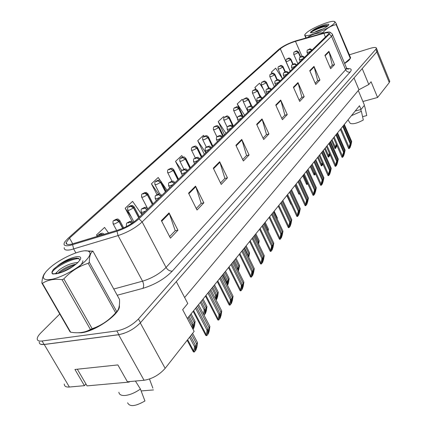<?xml version="1.0" encoding="UTF-8"?>
<svg xmlns="http://www.w3.org/2000/svg" width="427" height="427" viewBox="0 0 427 427"><rect width="100%" height="100%" fill="white"/><g stroke="black" fill="none" stroke-linecap="round" stroke-linejoin="round"><path stroke-width="0.64" d="M64.285 384.038C64.29 386.264 65.988 387.262 69.377 387.033L84.429 385.666L74.949 369.462L117.873 364.925L127.411 381.781L144.064 380.27C152.247 378.898 159.276 374.927 165.153 368.357L194.13 331.411L182.665 309.666L187.768 303.49L176.314 281.633M84.429 385.666L85.928 383.948M187.32 318.499L359.475 105.741L361.05 109.472L355.179 111.047M358.29 90.508L362.902 101.503L377.585 97.489L389.285 82.571L389.621 80.981M362.208 68.582L368.811 84.493L371.074 81.754L377.585 97.489M368.811 84.493L358.947 89.729L354.015 77.97M358.947 89.729L184.629 297.502M40.816 344.317L44.232 344.504L118.626 334.741L124.07 333.338M362.902 101.503L364.455 105.207L361.05 109.472M81.36 332.793C95.408 331.32 119.736 314.235 119.437 306.362L119.368 305.129L119.437 306.362C119.736 314.235 95.408 331.32 81.36 332.793L76.113 332.75L81.36 332.793M344.632 63.479C347.802 61.477 349.649 59.839 350.161 58.558C349.649 59.839 347.802 61.477 344.632 63.479M71.501 244.169C67.679 244.933 65.886 244.409 66.132 242.605L69.537 238.085L280.304 48.801C284.131 45.822 289.186 43.33 295.468 41.334L323.874 33.37C327.077 32.5 328.721 32.495 328.795 33.343L327.979 34.582L137.195 219.206C131.986 223.876 125.57 227.5 117.943 230.078L71.501 244.169M70.14 245.402L116.971 231.231C125.693 228.285 133.027 224.143 138.967 218.805L329.382 34.123L330.103 32.255C329.393 31.785 327.584 31.945 324.685 32.746L296.285 40.72C289.132 42.999 283.373 45.833 279.007 49.228L67.946 238.437L65.016 241.597C62.748 245.167 64.461 246.432 70.14 245.402M39.257 341.963C39.129 344.007 40.752 344.84 44.114 344.466L118.893 334.645C127.091 332.991 134.291 329.003 140.488 322.695L376.886 51.758L377.287 50.306M59.764 314.016L40.859 332.868C38.654 335.088 37.443 336.978 37.224 338.542C37.09 340.565 38.702 341.381 42.065 340.997L116.817 330.925C125.02 329.249 132.231 325.267 138.449 318.98L375.867 49.265L376.427 48.182C376.155 47.157 374.025 47.232 370.038 48.406L349.377 54.795M297.977 82.571L304.189 96.673L299.695 101.423L293.397 87.204L297.977 82.571L298.153 83.078L293.605 87.679M313.994 66.382L319.903 80.057L315.729 84.466L309.74 70.679L313.994 66.382L314.16 66.874L309.943 71.144M328.886 51.331L334.517 64.6L330.631 68.704L324.931 55.329L328.886 51.331L329.046 51.806L325.123 55.777M241.741 139.41L249.074 154.969L243.363 161.011L235.912 145.308L241.741 139.41L241.954 139.965L236.158 145.831M219.665 161.726L227.458 177.835L221.223 184.427L213.303 168.158L219.665 161.726L219.894 162.297L213.564 168.702M195.534 186.113L203.839 202.814L197.018 210.031L188.558 193.164L195.534 186.113L195.779 186.711L188.846 193.73M169.049 212.886L177.936 230.212L170.432 238.149L161.374 220.642L169.049 212.886L169.316 213.5L161.678 221.229M280.699 100.035L287.254 114.591L282.402 119.72L275.751 105.037L280.699 100.035L280.891 100.553L275.975 105.528M262.018 118.919L268.935 133.961L263.683 139.517L256.654 124.337L262.018 118.919L262.215 119.453L256.889 124.849M243.064 100.687L242.178 99.331L237.231 103.932L243.134 116.587M263.251 88.987L259.504 83.201L254.898 87.487L255.784 89.419M278.11 69.009L282.418 78.675L275.666 68.16L271.364 72.158L271.951 73.471M182.772 157.077L181.753 155.577L175.518 161.379L181.149 172.625M160.333 180.584L158.203 177.499L151.43 183.802L156.992 194.627M141.903 214.648L132.573 201.357L125.186 208.232L132.322 221.736M108.527 232.95L104.572 227.42L96.481 234.951L97.265 236.387M224.132 117.558L223.545 116.672L218.218 121.631L224.474 134.745M204.149 136.384L203.465 135.364L197.712 140.718L204.314 154.254M268.935 133.961L266.389 134.644M263.053 138.156L266.496 134.526L262.215 119.453M287.254 114.591L284.766 115.285M281.804 118.402L284.873 115.173L280.891 100.553M177.936 230.212L175.102 230.804M169.62 236.585L175.219 230.687L169.316 213.5M203.839 202.814L201.08 203.439M196.26 208.52L201.197 203.321L195.779 186.711M227.458 177.835L224.767 178.486M220.513 182.964L224.88 178.369L219.894 162.297M249.074 154.969L246.459 155.636M242.696 159.602L246.566 155.524L241.954 139.965M334.517 64.6L332.217 65.299M330.124 67.503L332.318 65.192L329.046 51.806M319.903 80.057L317.544 80.756M315.195 83.233L317.645 80.65L314.16 66.874M304.189 96.673L301.766 97.372M299.135 100.153L301.873 97.265L298.153 83.078M197.712 140.718L205.835 152.781M175.518 161.379L181.817 170.592M151.43 183.802L158.508 194.007M161.593 182.409L167.053 190.314M125.186 208.232L131.238 216.815M96.481 234.951L97.468 236.328M218.218 121.631L225.974 133.293M237.231 103.932L244.644 115.221M254.898 87.487L256.173 89.451M259.515 94.591L261.062 96.972M271.364 72.158L272.159 73.396C270.873 74.517 269.661 73.273 269.816 76.625L271.252 76.593L274.636 74.858L272.383 73.625L271.289 73.999L272.415 73.599L272.01 73.497C270.771 74.042 270.521 74.277 271.252 74.207L272.383 73.625M103.008 234.636L100.953 234.092L100.719 233.66C99.075 234.359 98.6 234.797 99.304 234.983L100.895 234.145L99.726 234.583L100.292 234.055L100.953 234.092M100.895 234.145L102.752 234.717M132.306 223.075L129.45 221.709C127.785 222.414 127.337 222.846 128.089 223.011L129.685 222.173L128.5 222.622L129.039 222.099L129.744 222.12M129.685 222.173L132.108 223.209M193.943 350.791L194.333 352.035L193.34 351.885L193.57 350.834L193.943 350.791L194.504 346.537L189.567 337.229M194.504 346.537L195.427 345.331L190.506 336.033M195.427 345.331L195.006 350.204L196.057 347.775L196.58 343.831L197.498 342.63L196.932 346.879L195.993 349.857L194.333 352.035M197.498 342.63L192.598 333.359M196.58 343.831L191.67 334.544M84.941 261.425C90.236 256.163 91.41 252.779 88.469 251.279C82.774 248.322 59.721 258.468 48.988 268.599L46.313 271.294C40.736 278.377 43.02 280.961 53.172 279.034C62.966 276.637 77.591 268.514 84.941 261.425M90.407 329.473L62.075 279.674C54.133 278.671 47.584 279.893 42.422 283.352L41.857 283.021L70.044 331.8L70.652 332.222L73.882 332.612C80.281 333.177 85.79 332.131 90.407 329.473L92.168 328.715C101.29 325.545 109.12 320.25 115.674 312.82L88.192 263.304L89.307 262.231L116.747 311.657C118.866 309.612 119.79 305.545 119.517 299.455L92.963 251.215C90.556 252.538 89.339 256.211 89.307 262.231M92.963 251.215L85.01 250.83M115.674 312.82L116.72 311.689M82.053 332.409C91.688 331.101 107.332 322.412 114.431 314.48L116.662 311.763M77.89 262.504C71.869 262.893 65.769 265.258 59.588 269.597L56.775 272.341L56.732 273.766M76.123 264.11C70.327 265.306 65.091 267.612 60.404 271.038L57.778 273.51M77.463 262.92L79.86 260.15C84.647 253.216 68.229 257.305 58.205 265.397L53.178 269.709L51.87 272.175L52.799 274.043L57.848 273.493C64.947 271.625 71.485 268.097 77.463 262.92M79.902 260.08L78.435 258.266C73.145 257.748 66.404 260.123 58.205 265.397M55.622 273.974L55.499 273.531L56.775 272.341M62.075 279.674L63.863 278.89L92.168 328.715M42.422 283.352L70.652 332.222M41.857 283.021C42.15 278.746 43.068 275.559 44.611 273.467M88.192 263.304C78.947 266.149 70.839 271.342 63.863 278.89M73.017 266.453L61.424 272.463M79.155 258.618C71.015 258.303 52.921 268.503 52.11 272.591L52.083 273.488M75.173 264.879C68.886 266.955 63.495 269.736 58.99 273.221M78.862 267.163C81.424 264.532 82.774 262.402 82.913 260.769M76.828 258.036C69.393 258.906 57.314 265.236 53.178 269.709M333.77 23.811C335.024 22.588 335.211 21.814 334.33 21.483C331.208 19.962 311.171 28.23 306.314 33.007L305.7 33.621C299.439 39.962 327.424 30.28 333.77 23.811M336.396 24.392L350.684 57.928L350.279 58.371L336.172 24.601L336.396 24.392M334.33 21.483L334.736 21.521L336.599 24.19M344.594 63.393L349.323 59.566M322.972 28.961C319.252 30.05 316.391 31.198 314.379 32.404M328.112 25.705L328.657 25.076C330.653 22.289 317.597 26.704 312.708 30.429L310.488 32.463L312.5 32.895L316.583 31.662C321.739 29.794 325.582 27.808 328.112 25.705M328.075 25.743L327.621 25.492C323.42 25.577 318.446 27.227 312.708 30.429M344.568 63.335L350.279 58.371M306.346 37.896L304.627 35.009L305.881 38.024M322.246 33.429L322.001 32.842L323.138 32.324L323.458 33.087M322.001 32.842C316.471 32.975 311.587 34.544 307.355 37.555M336.172 24.601C331.235 25.615 326.89 28.187 323.138 32.324M327.712 26.058C322.38 26.415 311.027 31.523 310.691 32.826M327.771 25.545C322.887 25.748 311.972 30.461 310.653 32.1L310.568 32.196M122.848 228.248L118.919 220.994L117.873 220.092L116.219 219.804L115.957 219.414C114.345 220.097 113.897 220.513 114.612 220.668L116.16 219.857L115.012 220.289L115.552 219.788L116.219 219.804M116.16 219.857L119.048 221.618L114.399 224.052L113.043 223.716C112.829 219.649 113.315 221.186 116.363 219.152C118.108 219.467 116.822 217.775 119.79 220.604L119.218 221.453M122.634 228.338L119.048 221.618M138.86 217.594L133.416 207.341L132.391 206.46L130.486 205.825C128.911 206.503 128.484 206.898 129.2 207.026L130.71 206.241L129.589 206.668L130.102 206.188L130.763 206.188M130.71 206.241L133.539 207.949L129.013 210.314L127.641 210.015C127.582 205.91 127.689 207.73 130.859 205.584C132.664 205.883 131.345 204.234 134.233 206.999L133.704 207.789M138.695 217.754L133.539 207.949M191.958 327.29L192.241 325.043L188.216 317.394M192.241 325.043L193.127 323.933L189.108 316.295M193.127 323.933L192.732 328.667L193.735 326.367L194.226 322.545L195.102 321.446L194.568 325.555L193.677 328.4L192.999 329.265M195.102 321.446L191.104 313.829M194.226 322.545L190.218 314.923M152.514 204.378L147.251 194.306L146.247 193.447L144.353 192.86C142.81 193.522 142.399 193.906 143.125 194.007L144.593 193.244L143.493 193.666L143.984 193.207L144.646 193.191M144.593 193.244L147.374 194.899L142.96 197.205L141.577 196.938C141.454 192.999 141.769 194.605 144.7 192.636C146.461 192.908 145.217 191.323 148.014 194.018L147.534 194.749M152.359 204.533L147.374 194.899M203.455 314.085L204.213 309.97L200.311 302.449M204.213 309.97L205.056 308.908L201.165 301.393M205.056 308.908L204.624 313.615L205.59 311.374L206.108 307.584L206.946 306.533L206.385 310.605L205.504 313.397L204.058 315.238M206.946 306.533L203.071 299.039M206.108 307.584L202.227 300.085M203.658 314.053L203.882 314.907M165.564 191.755L160.739 182.292L157.6 180.477C156.085 181.123 155.695 181.491 156.426 181.571L157.862 180.824L156.778 181.24L157.248 180.802L157.91 180.776M157.862 180.824L160.584 182.436L156.277 184.677L154.889 184.448C154.494 180.488 156.117 181.64 157.921 180.263C159.671 180.52 158.444 178.972 161.187 181.614L160.739 182.292M165.414 191.899L160.584 182.436M215.261 298.382L215.667 295.548L211.883 288.145M215.667 295.548L216.478 294.529L212.699 287.136M216.478 294.529L216.003 299.21L216.943 297.016L217.482 293.264L218.288 292.255L217.701 296.29L216.831 299.028L216.083 299.984M218.288 292.255L214.53 284.878M217.482 293.264L213.719 285.876M149.471 379.032L152.855 388.138M118.861 392.285C119.245 394.633 121.321 395.701 125.084 395.477C129.925 394.954 135.033 392.803 140.414 389.029L135.423 381.055M127.609 402.778C129.669 407.054 135.444 406.445 144.929 400.964L140.414 389.029M77.324 369.211L87.055 385.88L129.226 382.08L128.975 381.637M129.637 381.578L129.226 382.08M141.145 390.935L153.506 389.926M364.183 105.554L364.861 106.926L366.756 115.573L362.582 116.667M351.426 115.685L361.381 111.298L360.548 109.611M348.005 119.918L350.273 123.398C352.916 124.39 357.26 123.259 363.308 120.008L361.381 111.298M147.288 209.438L144.08 207.666C142.458 208.36 142.026 208.771 142.789 208.904L144.342 208.093L143.178 208.536L143.696 208.04L144.395 208.04M144.342 208.093L147.118 209.604M206.444 334.416L206.785 335.681L205.835 335.553L206.076 334.458L206.444 334.416L207.036 330.194L195.598 308.273M207.036 330.194L207.922 329.046L196.505 307.146M207.922 329.046L207.447 333.893L208.467 331.523L209.022 327.61L209.897 326.468L209.299 330.679L208.371 333.599L206.785 335.681M209.897 326.468L198.544 304.632M209.022 327.61L197.642 305.748M161.192 195.982L158.033 194.285C156.442 194.963 156.031 195.358 156.8 195.465L158.31 194.675L157.168 195.112L157.664 194.637L158.364 194.627M158.31 194.675L161.032 196.137M218.384 318.772L218.683 320.053L217.77 319.956L218.016 318.82L218.384 318.772L219.008 314.592L207.933 293.029M219.008 314.592L219.852 313.493L208.798 291.956M219.852 313.493L219.334 318.307L220.321 315.996L220.898 312.121L221.736 311.032L221.111 315.201L220.199 318.067L218.683 320.053M221.736 311.032L210.746 289.554M220.898 312.121L209.881 290.622M174.462 183.14L171.339 181.512C169.781 182.18 169.391 182.559 170.165 182.644L171.633 181.875L170.517 182.302L170.987 181.854L171.686 181.827M171.633 181.875L174.312 183.29M229.801 303.816L230.057 305.113L229.182 305.043L229.438 303.864L229.801 303.816L230.447 299.674L219.718 278.468M230.447 299.674L231.253 298.622L220.545 277.438M231.253 298.622L230.703 303.41L231.653 301.152L232.261 297.309L233.062 296.269L232.405 300.4L231.509 303.213L230.057 305.113M233.062 296.269L222.408 275.143M232.261 297.309L221.581 276.162M178.043 179.676L173.367 170.378L170.266 168.628C168.788 169.268 168.414 169.615 169.145 169.679L170.544 168.948L169.482 169.364L169.93 168.943L170.597 168.905M170.544 168.948L173.223 170.517L169.017 172.705L167.619 172.503C167.235 168.622 168.83 169.775 170.57 168.435C172.337 168.67 171.078 167.16 173.784 169.749L173.367 170.378M177.899 179.815L173.223 170.517M226.433 283.128L226.641 281.729L222.969 274.444M226.641 281.729L227.42 280.758L223.753 273.477M227.335 284.916L228.381 279.541L229.155 278.569L228.541 282.567L227.58 285.396M229.155 278.569L225.504 271.31M228.381 279.541L224.73 272.271M227.42 280.758L226.913 284.083M189.988 168.115L185.457 158.977L182.398 157.291C180.941 157.915 180.584 158.252 181.32 158.294L182.692 157.584L181.646 157.99L182.073 157.59L182.735 157.542M182.692 157.584L185.318 159.111L181.213 161.241L179.804 161.07C179.473 157.237 180.957 158.438 182.681 157.104C184.432 157.333 183.167 155.839 185.841 158.385L185.457 158.977M189.85 168.249L185.318 159.111M237.15 268.572L233.601 261.308M237.166 268.482L237.908 267.548L234.348 260.379M238.149 270.574L238.837 266.379L239.574 265.45L238.405 271.092M239.574 265.45L236.03 258.303M238.837 266.379L235.288 259.221M237.908 267.548L237.604 269.48M201.437 157.04L197.039 148.052L194.018 146.424C192.593 147.037 192.251 147.358 192.988 147.384L194.37 146.653M194.322 146.691L196.906 148.18L192.892 150.256L191.477 150.117C190.954 146.322 193.335 147.219 194.28 146.253C196.046 146.461 194.781 145.009 197.397 147.502L197.039 148.052M201.304 157.168L196.906 148.18M247.708 255.207L247.98 254.866L244.522 247.809M248.397 256.606L248.872 253.75L249.576 252.859L248.749 257.326M249.576 252.859L246.133 245.819M248.872 253.75L245.418 246.699M247.98 254.866L247.868 255.533M187.133 170.88L184.053 169.316C182.526 169.973 182.153 170.33 182.927 170.394L184.363 169.647L183.263 170.069L183.717 169.642L184.411 169.599M184.363 169.647L186.989 171.019M240.727 289.501L240.945 290.808L240.102 290.766L240.369 289.554L240.727 289.501L241.394 285.401L230.991 264.532M241.394 285.401L242.168 284.393L231.781 263.55M242.168 284.393L241.581 289.143L242.504 286.939L243.128 283.138L243.897 282.14L243.219 286.229L242.333 288.988L240.945 290.808M243.897 282.14L233.564 261.351M243.128 283.138L232.774 262.327M199.249 159.154L196.207 157.654C194.712 158.3 194.354 158.641 195.134 158.684L196.532 157.958L195.454 158.374L195.886 157.963L196.58 157.91M196.532 157.958L199.11 159.292M251.193 275.789L251.38 277.107L250.564 277.091L250.836 275.847L251.193 275.789L251.882 271.727L241.783 251.193M251.882 271.727L252.624 270.761L242.541 250.254M252.624 270.761L251.999 275.479L252.901 273.323L253.542 269.56L254.278 268.604L253.585 272.656L252.709 275.362L251.38 277.107M254.278 268.604L244.249 248.146M253.542 269.56L243.491 249.08M210.842 147.934L207.837 146.493C206.374 147.123 206.027 147.454 206.812 147.48L208.179 146.771L207.122 147.182L207.533 146.787L208.221 146.728M208.179 146.771L210.708 148.062M261.228 262.642L261.383 263.971L260.593 263.977L260.876 262.701L261.228 262.642L261.938 258.623L252.127 238.41M261.938 258.623L262.648 257.695L252.853 237.508M262.648 257.695L261.991 262.375L262.867 260.267L263.528 256.542L264.233 255.624L263.523 259.632L262.658 262.295L261.383 263.971M264.233 255.624L254.492 235.49M263.528 256.542L253.766 236.387M212.416 146.413L208.146 137.574L205.163 135.999C203.764 136.608 203.433 136.918 204.175 136.923L205.526 136.208M205.483 136.25L208.018 137.697L204.095 139.725L202.676 139.613C202.222 135.893 204.325 136.875 205.408 135.839C207.175 136.037 205.878 134.606 208.483 137.062L208.146 137.574M212.288 146.536L208.018 137.697M258.234 243.219L258.506 241.613L259.189 240.759L258.623 244.03M259.189 240.759L255.837 233.82M258.506 241.613L255.149 234.674M222.958 136.213L218.805 127.518L215.859 125.997C214.487 126.595 214.173 126.888 214.914 126.883L216.233 126.184M216.19 126.227L218.683 127.636L214.845 129.616L213.42 129.53C213.068 125.869 214.818 126.968 216.094 125.848C217.813 126.018 216.612 124.647 219.12 127.038L218.805 127.518M222.835 136.33L218.683 127.636M267.692 230.409L268.428 229.123L268.06 231.183M268.428 229.123L265.167 222.291M267.772 229.95L264.505 223.107M233.083 126.413L229.048 117.863L226.139 116.39C224.789 116.977 224.49 117.26 225.226 117.238L226.518 116.56M226.481 116.592L228.925 117.975L225.173 119.907L223.748 119.843C223.401 116.272 225.125 117.334 226.358 116.245C226.972 115.541 227.965 115.925 229.336 117.409L229.048 117.863M232.902 126.387L228.925 117.975M276.931 218.421L277.32 217.93L277.144 218.875M277.32 217.93L274.145 211.2M242.2 115.664L238.89 108.575L236.019 107.15C234.695 107.727 234.402 107.999 235.144 107.967L236.409 107.3M236.366 107.337L238.778 108.682L235.101 110.577L233.67 110.534C233.393 106.985 234.935 108.138 236.227 107.017C236.836 106.312 237.812 106.691 239.163 108.148L238.89 108.575M241.992 115.568L238.778 108.682M251.289 105.981L248.359 99.64L245.53 98.258C244.228 98.829 243.945 99.091 244.687 99.048L245.92 98.397M245.883 98.429L248.252 99.747L244.655 101.594L243.225 101.573C242.926 98.125 244.623 99.117 245.722 98.135C246.331 97.436 247.297 97.804 248.615 99.24L248.359 99.64M251.124 105.965L248.252 99.747M291.241 204.298L290.894 204.314L290.744 203.225M221.949 137.19L218.982 135.797C217.546 136.421 217.215 136.736 218 136.747L219.377 136.01M219.334 136.053L221.821 137.313M270.857 250.025L270.985 251.359L270.216 251.391L270.51 250.083L270.857 250.025L271.583 246.043L262.045 226.15M271.583 246.043L272.261 245.157L262.749 225.285M272.261 245.157L271.583 249.8L272.437 247.74L273.115 244.052L273.787 243.166L273.061 247.137L272.207 249.752L270.985 251.359M273.787 243.166L264.318 223.342M273.115 244.052L263.619 224.207M232.598 126.883L229.667 125.543C228.258 126.157 227.943 126.461 228.723 126.456L230.073 125.741M230.03 125.778L232.475 127M280.101 237.908L280.208 239.248L279.466 239.296L279.765 237.972L280.101 237.908L280.843 233.969L271.572 214.375M280.843 233.969L281.5 233.115L272.245 213.548M281.5 233.115L280.795 237.722L281.623 235.704L282.316 232.053L282.968 231.204L282.22 235.133L281.382 237.7L280.208 239.248M282.968 231.204L273.75 211.685M282.316 232.053L273.083 212.513M242.814 116.998L239.926 115.706C238.538 116.309 238.234 116.598 239.019 116.576L240.332 115.877M240.294 115.92L242.696 117.11M288.994 226.257L289.074 227.602L288.353 227.676L289.746 222.36L280.72 203.065M289.746 222.36L290.376 221.538L281.372 202.27M290.376 221.538L289.65 226.113L290.461 224.132L291.161 220.519L291.785 219.702L291.027 223.588L290.2 226.118L289.074 227.602M291.785 219.702L282.818 200.476M291.161 220.519L282.178 201.272M252.629 107.497L249.774 106.254C248.413 106.846 248.124 107.124 248.904 107.092L250.19 106.408M250.153 106.446L252.517 107.609M297.544 215.053L297.598 216.398L296.898 216.494L298.313 211.194L289.522 192.193M298.313 211.194L298.916 210.41L290.147 191.424M298.916 210.41L298.169 214.941L299.674 209.422L300.272 208.638L299.503 212.486L298.686 214.973L297.598 216.398M300.272 208.638L291.54 189.7M299.674 209.422L290.92 190.463M262.061 98.37L259.242 97.169C257.908 97.751 257.625 98.023 258.404 97.975L259.664 97.308M259.627 97.345L261.954 98.477M305.775 204.266L305.812 205.617L305.134 205.729L306.554 200.45L297.987 181.726M306.554 200.45L307.136 199.692L298.59 180.989M307.136 199.692L306.372 204.186L307.862 198.742L308.443 197.989L307.664 201.795L306.858 204.239L305.812 205.617M308.443 197.989L299.93 179.329M307.862 198.742L299.338 180.066M260.155 96.892L257.481 91.042L254.684 89.697C253.403 90.257 253.131 90.513 253.868 90.46L255.079 89.825M255.047 89.857L257.374 91.138L253.851 92.953L252.416 92.947C252.224 89.505 253.51 90.732 254.866 89.579C255.469 88.891 256.424 89.254 257.721 90.663L257.481 91.042M260.011 96.908L257.374 91.138M299.215 192.833L298.905 194.194L299.706 193.906M299.541 193.543L299.562 194.093M268.754 88.245L266.267 82.753L263.502 81.45C262.247 82.005 261.986 82.246 262.722 82.181L263.907 81.562M263.87 81.594L266.165 82.849L262.706 84.621L261.276 84.637C261.084 81.279 262.429 82.395 263.672 81.338C264.286 80.666 265.226 81.018 266.491 82.4L266.267 82.753M268.62 88.282L266.165 82.849M307.307 182.676L306.933 183.06L303.33 175.129M307.243 182.991L307.269 184.309L306.645 184.453L306.933 183.06M307.269 184.309L307.76 183.685M277.07 79.977L274.737 74.762L272.415 73.599M276.952 80.02L274.636 74.858M314.923 172.487L314.395 173.618L310.877 165.799M314.704 173.549L314.715 174.867L314.096 175.011L314.395 173.618M315.206 173.116L315.366 173.474M314.715 174.867L315.526 173.837M285.119 72.04L282.909 67.055L280.213 65.827C278.996 66.361 278.751 66.591 279.482 66.511L280.624 65.913M280.592 65.945L282.813 67.146L279.488 68.848L278.057 68.896C277.913 65.641 279.125 66.777 280.368 65.726C280.971 65.064 281.884 65.4 283.106 66.74L282.909 67.055M285.006 72.088L282.813 67.146M322.278 162.671L321.606 164.502L318.174 156.784M321.91 164.427L321.905 165.745L321.291 165.889L321.606 164.502M322.534 163.247L322.417 164.448L322.796 163.835M321.905 165.745L322.951 164.192M292.901 64.402L290.798 59.615L288.134 58.419C286.939 58.947 286.704 59.166 287.43 59.081L288.545 58.494M288.519 58.526L290.707 59.7L287.446 61.371L286.015 61.435C285.946 58.173 286.896 59.476 288.278 58.328C288.882 57.656 289.784 57.987 290.984 59.316L290.798 59.615M292.799 64.461L290.707 59.7M329.388 153.213L328.576 155.684L325.219 148.073M328.875 155.615L328.854 156.928L328.251 157.072L328.576 155.684M329.633 153.768L329.361 155.658L329.922 154.43M328.854 156.928L330.082 154.787M300.432 57.058L298.42 52.425L295.788 51.267C294.609 51.784 294.379 51.998 295.105 51.902L296.205 51.331M296.173 51.357L298.329 52.51L295.126 54.144L293.701 54.229C293.643 51.01 294.598 52.291 295.922 51.176C296.509 50.509 297.4 50.834 298.596 52.147L298.42 52.425M300.336 57.117L298.329 52.51M336.262 144.096L335.318 147.16L332.035 139.65M335.611 147.091L335.579 148.399L334.981 148.548L335.318 147.16M336.497 144.625L336.076 147.15L336.786 145.287M335.579 148.399L336.967 145.714M271.134 89.59L268.348 88.432C267.04 89.003 266.768 89.264 267.542 89.206L268.775 88.554M268.743 88.586L271.028 89.691M313.706 193.879L313.722 195.224L313.06 195.358L314.491 190.1L306.143 171.649M314.491 190.1L315.057 189.369L306.719 170.939M315.057 189.369L314.272 193.826L315.756 188.456L316.316 187.725L315.526 191.493L314.731 193.901L313.722 195.224M316.316 187.725L308.011 169.338M315.756 188.456L307.44 170.047M279.866 81.141L277.118 80.014C275.831 80.58 275.57 80.831 276.344 80.762L277.55 80.127M277.518 80.159L279.765 81.237M321.35 183.861L321.35 185.206L320.698 185.35L322.145 180.125L314 161.94M322.145 180.125L322.689 179.415L314.56 161.251M322.689 179.415L321.889 183.834L323.362 178.534L323.901 177.835L323.106 181.56L322.321 183.93L321.35 185.206M323.901 177.835L315.804 159.709M323.362 178.534L315.249 160.392M288.278 73.001L285.567 71.912C284.297 72.467 284.051 72.707 284.814 72.633L285.999 72.008M285.967 72.04L288.182 73.092M328.726 174.2L328.705 175.545L328.064 175.689L329.527 170.501L321.579 152.572M329.527 170.501L330.05 169.818L322.113 151.911M330.05 169.818L329.238 174.195L330.701 168.969L331.219 168.291L330.418 171.98L329.644 174.307L328.705 175.545M331.219 168.291L323.319 150.427M330.701 168.969L322.785 151.083M296.391 65.15L293.712 64.098C292.463 64.648 292.223 64.877 292.986 64.792L294.15 64.183M294.118 64.215L296.295 65.24M335.846 164.87L335.809 166.215L335.179 166.365L336.652 161.209L328.891 143.536M336.652 161.209L337.154 160.552L329.409 142.896M337.154 160.552L336.332 164.891L337.784 159.735L338.285 159.079L337.479 162.73L336.716 165.025L335.809 166.215M338.285 159.079L330.567 141.465M337.784 159.735L330.055 142.1M304.211 57.581L301.563 56.561C300.341 57.101 300.106 57.325 300.87 57.229L302.006 56.631M301.974 56.663L304.125 57.666M342.721 155.866L342.667 157.205L342.043 157.355L343.532 152.242L335.948 134.815M343.532 152.242L344.018 151.606L336.449 134.195M344.018 151.606L343.185 155.908L344.626 150.811L345.112 150.181L344.301 153.795L343.548 156.052L342.667 157.205M345.112 150.181L337.57 132.808M344.626 150.811L337.074 133.427M311.763 50.274L309.148 49.286C307.942 49.815 307.718 50.028 308.475 49.932L309.591 49.345M309.564 49.377L311.678 50.359M349.366 147.16L349.297 148.495L348.683 148.644L350.177 143.573L342.769 126.387M350.177 143.573L350.652 142.96L343.255 125.789M350.652 142.96L349.804 147.224L351.24 142.191L351.709 141.583L350.893 145.159L350.145 147.384L349.297 148.495M351.709 141.583L344.338 124.449M351.24 142.191L343.858 125.042M389.285 82.571L376.79 51.87M165.153 368.357L140.286 322.924M144.064 380.27L118.626 334.741M69.377 387.033L44.232 344.504M69.537 238.085L72.755 243.86M329.382 34.123L331.533 36.279L142.159 221.933C135.669 227.815 127.636 232.368 118.06 235.581L70.946 249.704C66.185 250.628 63.949 249.955 64.247 247.681M72.622 244.751L73.668 248.994L75.846 252.901M116.971 231.231L118.06 235.581L142.559 281.174C152.065 278.212 159.901 273.638 166.055 267.446L142.159 221.933L138.967 218.805M332.329 34.235L332.542 34.731L331.533 36.279L345.635 69.766L346.553 68.058L346.313 67.482M346.98 68.64C351.213 68.299 352.259 69.441 350.124 72.062L172.316 271.097C164.662 278.911 154.862 284.66 142.906 288.353L117.201 295.249M42.065 340.997L44.114 344.466M116.817 330.925L118.893 334.645M138.449 318.98L140.488 322.695M375.867 49.265L376.886 51.758M113.774 289.02L142.559 281.174C143.862 283.987 143.979 286.378 142.906 288.353M172.316 271.097C169.765 271.262 167.678 270.045 166.055 267.446L345.635 69.766C346.649 71.667 348.144 72.43 350.124 72.062M323.874 33.37L325.433 37.048M295.468 41.334L302.012 56.38M280.304 48.801L290.179 71.16M126.579 226.47L126.451 226.123C126.248 221.917 126.712 223.556 129.867 221.437C131.762 221.645 130.219 220.348 133.144 222.499M193.57 350.834L187.64 339.684M196.057 347.775L195.294 346.34M119.587 220.241L123.67 227.879M134.051 206.668L139.48 216.996M193.735 326.367L192.993 324.963M147.854 193.709L153.09 203.823M205.59 311.374L204.901 310.045M161.038 181.331L166.092 191.237M216.943 297.016L216.302 295.756M145.671 211.002L142.613 212.294L141.161 211.957C140.931 207.88 141.529 209.39 144.47 207.415C146.285 207.693 145.052 206.108 147.918 208.83M206.076 334.458L193.639 310.691M208.467 331.523L207.762 330.172M159.639 197.487L156.645 198.758L155.177 198.459C155.124 194.338 155.289 196.153 158.39 194.05C160.285 194.322 158.892 192.742 161.774 195.417M218.016 318.82L205.979 295.441M220.321 315.996L219.665 314.726M172.962 184.592L170.031 185.841L168.553 185.58C168.441 181.624 168.809 183.226 171.67 181.294C173.527 181.539 172.204 180.029 175.001 182.623M229.438 303.864L217.77 280.87M231.653 301.152L231.044 299.946M173.65 169.487L178.534 179.201M227.821 283.256L227.217 282.066M185.724 158.145L190.447 167.672M238.25 270.061L237.69 268.93M197.29 147.278L201.864 156.624M185.686 172.284L182.815 173.506L181.331 173.282C181.235 171.152 181.518 170.138 182.18 170.245L184.363 169.113C186.199 169.338 184.902 167.87 187.634 170.394M240.369 289.554L229.053 266.928M242.504 286.939L241.938 285.802M197.85 160.509L195.032 161.716L193.543 161.523C193.458 159.436 193.73 158.454 194.36 158.572L196.495 157.467C198.352 157.67 197.018 156.245 199.713 158.705M250.836 275.847L239.857 253.574M252.901 273.323L252.368 272.245M209.486 149.247L206.727 150.427L205.232 150.267C204.714 146.381 207.138 147.299 208.109 146.317C209.951 146.509 208.606 145.105 211.274 147.518M260.876 262.701L250.206 240.78M262.867 260.267L262.37 259.248M208.381 136.853L212.817 146.029M219.024 126.846L223.326 135.855M229.256 117.233L233.43 126.077M239.088 107.988L243.006 116.384M248.546 99.091L251.791 106.115M220.636 138.455L217.93 139.618L216.43 139.49C215.934 135.685 218.261 136.619 219.232 135.631C221.085 135.807 219.745 134.452 222.35 136.8M270.51 250.083L260.139 228.504M272.437 247.74L271.967 246.763M231.327 128.111L228.669 129.258L227.164 129.151C226.742 125.421 228.797 126.44 229.902 125.389C231.754 125.554 230.377 124.22 232.971 126.52M279.765 237.972L269.677 216.719M281.623 235.704L281.185 234.775M241.586 118.188L238.976 119.314L237.471 119.234C237.15 115.562 238.853 116.688 240.145 115.562C240.801 114.879 241.81 115.242 243.166 116.656L243.123 116.582M288.657 226.326L278.842 205.392M290.461 224.132L290.045 223.246M251.434 108.655L248.872 109.766L247.366 109.712C247.046 106.126 248.733 107.214 249.982 106.12C250.638 105.442 251.631 105.8 252.955 107.182M297.213 215.123L287.654 194.504M298.959 212.998L298.569 212.155M260.902 99.496L258.388 100.585L256.878 100.553C256.627 96.988 258.138 98.173 259.435 97.041C260.086 96.374 261.062 96.715 262.365 98.077M305.449 204.336L296.135 184.021M307.141 202.281L306.773 201.475M257.657 90.524L260.561 96.886M266.432 82.272L269.106 88.175M274.892 74.309L274.737 74.762M283.058 66.628L285.407 71.917M290.936 59.214L293.162 64.274M298.553 52.046L300.672 56.914M336.743 145.479L336.455 144.817M270.008 90.684L267.537 91.757L266.026 91.746C265.759 88.282 267.419 89.302 268.535 88.309C269.181 87.647 270.142 87.983 271.417 89.312M313.386 193.949L304.302 173.928M315.025 191.958L314.678 191.184M278.772 82.203L276.344 83.254L274.839 83.27C274.673 79.806 275.922 81.061 277.294 79.902C277.934 79.246 278.884 79.571 280.133 80.879M321.035 183.93L312.174 164.198M322.625 181.998L322.294 181.261M287.216 74.031L284.83 75.072L283.325 75.099C283.16 71.731 284.478 72.868 285.727 71.805C286.373 71.165 287.307 71.48 288.535 72.755L288.529 72.745M328.411 174.269L319.764 154.814M329.959 172.396L329.644 171.691M295.356 66.153L293.007 67.178L291.502 67.226C291.401 63.853 292.5 65.15 293.861 63.997C294.502 63.351 295.42 63.66 296.626 64.92M335.531 164.945L327.093 145.762M337.036 163.125L336.738 162.447M303.202 58.558L300.896 59.566L299.396 59.631C299.274 56.364 300.464 57.517 301.713 56.465C302.348 55.836 303.255 56.134 304.435 57.362M342.411 155.935L334.165 137.019M343.874 154.168L343.591 153.517M310.781 51.224L308.507 52.222L307.013 52.302C306.976 49.025 307.894 50.349 309.287 49.19C309.917 48.561 310.813 48.854 311.977 50.071M349.062 147.23L340.997 128.575M350.482 145.516L350.209 144.892M389.787 81.392L377.399 50.925M66.132 242.605L67.071 244.287M330.103 32.255C332.078 33.744 332.889 34.566 332.542 34.731L346.553 68.058L348.4 69.217C348.71 68.982 347.994 68.896 346.249 68.96M376.427 48.182L377.436 50.669M97.58 236.291C97.441 235.448 98.632 234.476 101.156 233.377C102.912 233.526 101.525 232.453 104.252 234.258M193.015 351.277L187.17 340.287M88.469 251.279L92.691 251.092M114.922 313.936L116.747 311.657M57.101 273.68L56.62 272.842M56.615 273.792L55.499 273.531M51.87 272.175L52.11 272.591M55.441 273.638L52.404 273.814M57.864 273.488L58.296 272.88M349.035 59.913L350.615 58.008M305.31 34.123L304.664 34.961M310.488 32.463L310.626 32.783M116.667 230.468L113.24 224.079M133.934 221.928L127.817 210.346M147.363 208.056L141.737 197.247M159.757 193.949L155.033 184.731M150.219 381.028L149.519 379.011M142.346 214.221L141.348 212.32M205.52 334.955L193.143 311.304M156.33 200.69L155.348 198.79M217.466 319.364L205.467 296.076M169.668 187.779L168.708 185.884M228.888 304.462L217.242 281.526M172.022 181.219L167.747 172.764M183.893 169.268L179.922 161.31M195.326 157.937L191.59 150.336M182.414 175.449L181.47 173.559M239.819 290.2L228.509 267.601M194.595 163.658L193.666 161.78M250.291 276.541L239.296 254.268M206.257 152.375L205.344 150.501M260.331 263.438L249.64 241.485M206.342 147.155L202.777 139.816M216.964 136.907L213.511 129.717M227.255 127.23L223.828 120.019M237.3 118.268L233.75 110.694M248.034 111.943L243.294 101.722M290.691 203.866L286.821 195.534M217.428 141.567L216.532 139.704M269.971 250.868L259.563 229.224M228.135 131.201L227.26 129.354M279.226 238.794L269.085 217.45M238.415 121.252L237.556 119.421M288.124 227.191L278.244 206.134M248.29 111.698L247.446 109.878M296.685 216.025L287.045 195.251M257.78 102.517L256.953 100.713M304.921 205.275L295.521 184.779M257.107 103.163L252.48 93.091M298.708 193.762L294.924 185.521M265.85 94.703L261.335 84.77M306.442 184.016L302.738 175.86M277.385 79.876L274.951 74.431C273.696 73.06 272.768 72.713 272.17 73.396M274.283 86.548L269.875 76.748M313.909 174.606L310.28 166.535M321.125 165.516L317.565 157.531M290.269 71.074L286.063 61.541M328.101 156.725L324.611 148.826M297.859 63.73L293.744 54.325M334.843 148.222L331.421 140.408M266.907 93.684L266.096 91.89M312.863 194.92L303.682 174.696M275.693 85.176L274.897 83.404M320.512 184.934L311.545 164.971M284.163 76.983L283.379 75.227M327.899 175.305L319.129 155.599M292.324 69.089L291.556 67.343M335.024 166.007L326.452 146.552M300.197 61.467L299.444 59.743M341.904 157.024L333.519 137.814M307.798 54.112L307.056 52.404M348.555 148.345L340.351 129.37"/></g></svg>

